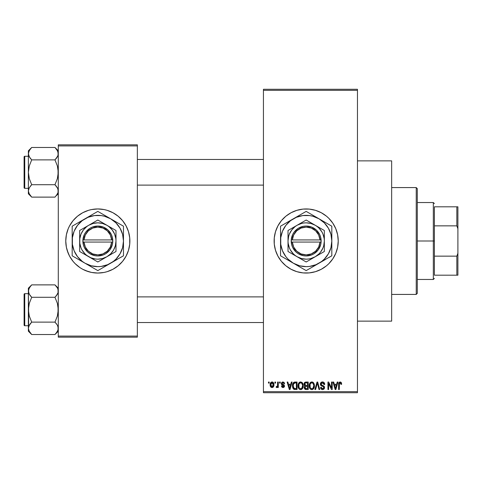 <?xml version="1.0" encoding="UTF-8"?>
<svg xmlns="http://www.w3.org/2000/svg" width="482" height="482" viewBox="0 0 482 482"><rect width="100%" height="100%" fill="white"/><g stroke="black" fill="none" stroke-linecap="round" stroke-linejoin="round"><path stroke-width="0.72" d="M291.098 269.287A32.053 32.053 0 0 0 306.178 273.053A32.053 32.053 0 0 1 274.125 241A32.053 32.053 0 0 1 306.178 208.947A32.053 32.053 0 0 0 291.098 212.713M291.038 212.749A32.053 32.053 0 0 0 281.428 220.629M281.368 220.702A32.053 32.053 0 0 0 274.276 237.849M274.125 241.03A32.053 32.053 0 0 0 274.276 244.133L274.276 237.861A32.053 32.053 0 0 0 274.125 240.97M274.276 244.151A32.053 32.053 0 0 0 281.368 261.298M281.428 261.371A32.053 32.053 0 0 0 291.038 269.251M283.976 382.274L284.615 383.69L283.934 383.786L283.645 383.021L282.91 382.72L282.253 382.931L282 383.696L284.235 385.112L284.422 386.63L283.591 387.48L282.097 387.341L281.41 386.022L282.091 385.925L282.958 386.799L283.826 386.004L281.59 384.72L281.41 383.027L282.289 382.057L283.94 382.25M357.463 321.132L391.655 321.132L391.655 160.868L357.463 160.868L391.655 160.868L391.655 321.132L357.463 321.132M75.132 218.358A32.053 32.053 0 0 0 69.559 225.889L73.047 220.666L77.488 216.219L82.717 212.731L88.519 210.327L91.574 209.562A32.053 32.053 0 0 0 88.537 210.321M88.501 210.333A32.053 32.053 0 0 0 75.186 218.31M65.769 241.03A32.053 32.053 0 0 0 68.203 253.255L66.383 247.254L65.769 241L66.383 234.746L68.209 228.733L69.553 225.889A32.053 32.053 0 0 0 68.215 228.721M69.553 225.889L68.209 228.733A32.053 32.053 0 0 0 65.769 240.97M68.215 253.279A32.053 32.053 0 0 0 75.132 263.642M75.186 263.69A32.053 32.053 0 0 0 88.501 271.667L82.717 269.269L80.018 267.655L75.162 263.666L73.047 261.334L69.553 256.111L67.149 250.303M88.537 271.679A32.053 32.053 0 0 0 91.574 272.438L85.561 270.613M91.574 209.562L97.822 208.947A32.053 32.053 0 0 1 129.881 241A32.053 32.053 0 0 1 97.822 273.053A32.053 32.053 0 0 1 65.769 241A32.053 32.053 0 0 1 97.822 208.947L104.076 209.562L107.131 210.327L112.933 212.731L118.162 216.219L122.603 220.666L126.091 225.889L128.501 231.697L129.724 237.861L129.724 244.139L128.501 250.303L126.091 256.111L122.603 261.334L118.162 265.781L112.933 269.269L107.131 271.673L104.076 272.438L97.822 273.053L91.574 272.438M263.437 90.345L263.437 391.655L357.463 391.655L357.463 90.345L263.437 90.345L263.437 89.278L357.463 89.278L357.463 90.345L357.463 89.278L263.437 89.278L263.437 392.722L357.463 392.722L357.463 90.345L263.437 90.345M274.903 383.106L274.903 382.039L275.577 382.039L275.577 383.106L274.903 383.106L275.577 383.106L275.577 382.039L274.903 382.039L275.577 382.039L275.577 383.106L274.903 383.106L274.903 382.039L274.903 383.106M276.162 387.281L276.807 387.576L276.162 387.281L276.355 386.504L276.849 386.606L277.493 385.968L277.62 382.039L278.301 382.039L278.301 387.48L277.62 387.48L277.62 386.612L276.975 387.546L276.162 387.281L276.355 386.504L277.391 386.245L277.62 384.859L277.493 385.968L276.849 386.606L276.355 386.504L276.162 387.281L276.807 387.576L277.62 386.612L277.62 387.48L278.301 387.48L278.301 382.039L277.62 382.039L278.301 382.039L278.301 387.48L277.62 387.48M279.56 383.106L279.56 382.039L280.241 382.039L280.241 383.106L279.56 383.106L280.241 383.106L280.241 382.039L279.56 382.039L280.241 382.039L280.241 383.106L279.56 383.106L279.56 382.039L279.56 383.106M291.381 382.039L290.791 384.274L291.381 382.039L292.092 382.039L290.025 389.516L289.308 389.516L287.139 382.039L287.85 382.039L288.441 384.274L290.791 384.274L288.441 384.274L287.85 382.039L287.139 382.039L289.308 389.516L290.025 389.516L292.092 382.039L291.381 382.039L292.092 382.039L290.025 389.516L289.308 389.516L287.139 382.039L287.85 382.039M300.641 381.943L302.232 382.642L303.112 384.347L303.154 386.992L302.563 388.522L301.551 389.42L299.997 389.522L298.894 388.757L298.28 387.594L298.027 385.419L298.37 383.708L299.274 382.419L300.641 381.943L298.695 383.082L298.021 385.769C297.9 387.841 298.774 389.125 300.635 389.613C302.533 389.113 303.413 387.799 303.262 385.678L302.594 383.112L300.792 381.949M311.812 381.943L313.402 382.642L314.282 384.347L314.324 386.992L313.734 388.522L312.722 389.42L311.167 389.522L310.065 388.757L309.45 387.594L309.197 385.419L309.54 383.708L310.444 382.419L311.812 381.943L309.866 383.082L309.191 385.769C309.07 387.841 309.944 389.125 311.806 389.613C313.704 389.113 314.583 387.799 314.433 385.678L313.764 383.112L311.962 381.949M341.136 382.347L340.159 381.943L341.226 382.467L341.63 384.274L340.949 384.371L340.479 382.907L339.436 383.262L339.298 389.516L338.617 389.516L338.738 383.202L339.208 382.292L340.159 381.943C338.967 382.244 338.454 383.076 338.617 384.443L338.617 389.516L339.298 389.516L339.394 383.383L340.129 382.816L340.949 384.371L341.63 384.274L341.431 382.889M274.276 237.861L275.505 231.697L277.909 225.889L281.398 220.666L285.844 216.219L291.068 212.731L296.87 210.327L303.033 209.098L309.317 209.098L315.481 210.327L321.289 212.731L326.513 216.219L328.844 218.334L332.827 223.19L335.791 228.733L337.617 234.746L338.231 241L337.617 247.254L335.791 253.267L332.827 258.81L328.844 263.666L326.513 265.781L321.289 269.269L315.481 271.673L309.317 272.902L303.033 272.902L296.87 271.673L291.068 269.269L285.844 265.781L281.398 261.334L277.909 256.111L275.505 250.303L274.276 244.139M337.225 382.039L336.641 384.274L337.225 382.039L337.942 382.039L335.87 389.516L335.159 389.516L332.984 382.039L333.695 382.039L334.285 384.274L336.641 384.274L334.285 384.274L333.695 382.039L332.984 382.039L335.159 389.516L335.87 389.516L337.942 382.039L337.225 382.039L337.942 382.039L335.87 389.516L335.159 389.516L332.984 382.039L333.695 382.039M331.532 382.039L331.532 388.022L331.532 382.039L332.206 382.039L332.206 389.516L331.483 389.516L328.616 383.521L328.616 389.516L327.935 389.516L327.935 382.039L328.664 382.039L331.532 388.022L328.664 382.039L327.935 382.039L327.935 389.516L328.616 389.516L328.616 383.521L331.483 389.516L332.206 389.516L332.206 382.039L331.532 382.039L332.206 382.039L332.206 389.516L331.483 389.516M322.476 381.943C321.139 382.033 320.434 382.756 320.361 384.112L320.934 382.545L322.717 381.949L324.157 382.69L324.717 384.226L324.049 384.564L323.609 383.329L322.585 382.822L321.645 382.991L321.06 383.835L321.355 384.919L323.759 385.943L324.422 386.829L324.416 388.347L323.729 389.293L322.386 389.607L321.084 388.968L320.554 387.383L321.235 387.281L321.687 388.444L322.705 388.739L323.597 388.329L323.844 387.341L323.41 386.594L320.94 385.588L320.361 384.112L321.392 385.889L323.639 386.781L323.856 387.54L322.579 388.739L321.235 387.281L320.554 387.383C320.596 388.739 321.277 389.486 322.603 389.613L324.537 387.564L321.036 384.094L322.416 382.816L324.049 384.564L324.729 384.467C324.699 382.943 323.946 382.099 322.476 381.943L322.717 381.949M317.102 384.094L315.602 389.516L314.885 389.516L317.023 382.039L317.686 382.039L319.705 389.516L319 389.516L317.397 382.913L315.602 389.516L314.885 389.516L315.602 389.516L317.397 382.913L319 389.516L319.705 389.516L317.686 382.039L317.023 382.039L317.686 382.039L319.705 389.516L319 389.516L317.524 383.503M306.112 382.039C304.745 382.099 304.052 382.829 304.04 384.232L304.311 382.979L305.058 382.226L308.215 382.039L308.215 389.516L305.727 389.498L304.738 389.022L304.244 387.414L304.967 386.07L304.238 385.299L304.04 384.232L304.967 386.07L304.232 387.636L306.106 389.516L308.215 389.516L308.215 382.039L306.112 382.039L308.215 382.039L308.215 389.516L306.106 389.516M295.056 382.039C293.158 382.431 292.303 383.69 292.484 385.817L292.767 383.811L293.544 382.515L297.045 382.039L297.045 389.516L293.616 389.131L292.779 387.853L292.484 386.076L294.068 389.378L297.045 389.516L297.045 382.039L295.056 382.039L297.045 382.039L297.045 389.516M270.197 385.618L270.342 383.317L271.559 382.009L273.119 382.359L273.909 384.287L273.559 386.606L272.27 387.558L270.655 386.823L270.143 384.817C270.041 386.317 270.673 387.239 272.035 387.576C273.415 387.233 274.047 386.293 273.927 384.757C274.041 383.226 273.408 382.292 272.035 381.943C270.643 382.298 270.01 383.256 270.143 384.817L270.143 385.046M268.486 383.106L268.486 382.039L269.167 382.039L269.167 383.106L268.486 383.106L269.167 383.106L269.167 382.039L268.486 382.039L269.167 382.039L269.167 383.106L268.486 383.106L268.486 382.039L268.486 383.106M58.292 144.835L137.358 144.835L137.358 145.907L58.292 145.907L58.292 336.093L137.358 336.093L137.358 144.835L58.292 144.835L58.292 145.907L58.292 144.835M58.292 337.165L137.358 337.165L137.358 145.907L58.292 145.907L58.292 337.165L58.292 336.093L137.358 336.093L137.358 337.165L58.292 337.165M104.076 272.438A32.053 32.053 0 0 0 107.112 271.679M107.149 271.667A32.053 32.053 0 0 0 120.464 263.69M120.512 263.642A32.053 32.053 0 0 0 127.435 253.279M127.447 253.255A32.053 32.053 0 0 0 129.881 241.03M129.881 240.97A32.053 32.053 0 0 0 127.447 228.745M127.435 228.721A32.053 32.053 0 0 0 120.512 218.358M120.464 218.31A32.053 32.053 0 0 0 107.149 210.333M110.089 211.387L107.131 210.327A32.053 32.053 0 0 0 104.076 209.562M118.162 265.781L118.873 265.172M126.091 256.111L127.441 253.267M129.724 244.139L129.881 241M128.501 231.697L127.441 228.733M77.488 216.219L76.777 216.828M65.926 237.861L65.769 241M263.437 392.722L263.437 391.655L357.463 391.655L357.463 392.722L263.437 392.722M321.277 212.725A32.053 32.053 0 0 0 306.178 208.947A32.053 32.053 0 0 1 338.231 241A32.053 32.053 0 0 1 306.178 273.053A32.053 32.053 0 0 0 321.277 269.275M321.301 269.263A32.053 32.053 0 0 0 330.923 261.371M330.983 261.298A32.053 32.053 0 0 0 334.442 256.123M334.454 256.099A32.053 32.053 0 0 0 336.846 250.321M336.858 250.291A32.053 32.053 0 0 0 338.075 244.157M338.081 244.127A32.053 32.053 0 0 0 338.231 241.036M338.231 240.964A32.053 32.053 0 0 0 338.081 237.873M338.075 237.843A32.053 32.053 0 0 0 336.858 231.709M336.846 231.679A32.053 32.053 0 0 0 334.454 225.901M334.442 225.877A32.053 32.053 0 0 0 330.983 220.702M330.923 220.629A32.053 32.053 0 0 0 321.301 212.737M318.445 270.613L319.337 270.227M328.844 263.666L330.953 261.334M293.912 211.387L293.279 211.652M283.512 218.334L281.398 220.666M277.909 225.889L276.566 228.733M274.74 234.746L274.626 235.337M341.581 383.503L341.63 384.04M341.63 384.274L340.937 384.124M340.919 383.883L340.822 383.401M339.328 383.744L340.25 382.822L339.774 382.907M339.394 383.383L339.304 384.13M339.298 389.516L338.617 389.516L338.617 384.443M338.629 384.027L338.665 383.612M338.738 383.202L338.858 382.804M335.773 387.323L336.412 385.148L334.52 385.148L335.183 387.582L334.52 385.148L336.412 385.148L335.46 388.739L335.08 387.203L335.46 388.739L335.683 387.673M328.616 389.516L327.935 389.516L327.935 382.039L328.664 382.039M322.952 381.979L323.404 382.118M324.597 383.527L324.687 383.931M324.729 384.467L324.049 384.564L324.006 384.232M324.006 384.226L323.609 383.329M322.747 382.847L322.283 382.822M321.187 383.455L321.06 383.823M321.042 383.961L321.169 384.678M323.765 385.949L324.199 386.389M324.259 386.486L324.434 386.865M324.507 387.962L324.416 388.347M324.41 388.372L324.253 388.709M322.169 389.577L321.392 389.251M320.687 388.221L320.59 387.805M320.554 387.383L321.265 387.558M322.283 388.715L321.687 388.444M323.85 387.715L323.41 386.594M323.699 386.859L323.856 387.54L323.639 386.781L322.572 386.281M321.633 385.992L322.121 386.154M320.602 385.166L320.416 384.648M320.934 382.545L321.59 382.093M321.645 382.075L322.048 381.973M322.5 385.437L322.157 385.329M317.023 382.039L314.885 389.516L317.023 382.039M314.047 383.654L314.276 384.317M314.366 384.781L314.427 385.341M314.433 385.678L314.427 386.01M314.198 387.528L314.077 387.877M313.041 389.233L312.722 389.42M312.704 389.426L312.137 389.595M310.866 389.396L310.39 389.082M309.583 387.944L309.45 387.612M309.938 388.588L309.251 386.739M309.197 386.094L309.191 385.769M309.221 385.076L309.257 384.763M309.269 384.708L309.33 384.401M310.227 382.618L311.239 382.009M312.125 381.961L312.673 382.118M312.945 382.256L313.402 382.642L312.945 382.256M311.661 388.733L312.758 388.438M311.529 388.715L310.269 387.733L309.866 385.793L310.209 387.612M311.565 382.835L310.245 383.865L309.866 385.793C309.745 384.196 310.396 383.202 311.818 382.816L311.565 382.835M311.691 382.822L312.716 383.1L311.818 382.816C313.198 383.178 313.848 384.13 313.752 385.666L312.957 388.275L313.752 385.666C313.909 387.317 313.258 388.341 311.8 388.739L311.926 388.733M310.095 384.214L310.155 387.486M313.734 385.19L312.902 383.25M313.541 384.226L313.071 383.419M305.721 389.498L305.371 389.426M304.979 389.233L305.359 389.42M304.359 388.384L304.263 388.01M304.407 386.769L304.69 386.317M304.726 385.925L304.238 385.293M304.546 382.624L305.449 382.099M305.913 385.528L307.534 385.534L307.534 382.913L306.094 382.913L307.534 382.913L307.534 385.534L305.118 385.257L304.865 383.503L304.72 384.226L306.197 385.534L304.72 384.226L305.082 383.208L306.094 382.913L305.305 383.045M305.474 382.979L306.094 382.913L305.474 382.979M306.076 388.637L307.534 388.643L307.534 386.407L305.546 386.48L305.052 386.883L304.913 387.516L305.546 386.48L307.534 386.407L307.534 388.643L306.353 388.643L304.913 387.516L305.214 388.378L306.046 388.637M305.214 388.378L305.534 388.564M306.263 386.407L305.395 386.546M305.95 388.631L306.353 388.643M302.877 383.654L303.106 384.317M303.238 386.371L303.154 387.004M303.027 387.528L302.907 387.877M301.871 389.233L301.551 389.42M301.533 389.426L300.967 389.595M299.696 389.396L299.22 389.082M298.081 386.739L298.527 388.191M298.412 387.944L298.28 387.612M298.021 385.769L298.027 385.419M298.051 385.076L298.087 384.763M298.099 384.708L298.159 384.401M299.521 382.244L300.069 382.009M301.78 382.262L302.238 382.648M298.569 388.275L298.768 388.588M300.491 388.733L301.587 388.438M300.358 388.715L299.099 387.733L298.695 385.793L299.039 387.612M300.394 382.835L299.075 383.865L298.695 385.793C298.575 384.196 299.22 383.202 300.648 382.816L300.394 382.835M300.521 382.822L301.545 383.1L300.648 382.816C302.027 383.178 302.678 384.13 302.582 385.666L301.786 388.275L302.582 385.666C302.738 387.317 302.087 388.341 300.629 388.739L300.756 388.733M298.924 384.214L298.985 387.486M302.563 385.19L301.732 383.25M302.371 384.226L301.901 383.419M294.598 389.492L294.068 389.378M293.61 389.125L292.984 388.323M292.978 388.317L292.592 387.154M292.779 387.853L292.496 386.347M292.767 383.805L292.978 383.292M293.55 382.509L294.092 382.19M294.098 382.19L294.731 382.051M292.972 383.298L292.707 383.985M293.285 387.106L293.225 386.781M293.863 383.298L293.436 384.003L295.141 382.913L296.364 382.913L296.364 388.643L294.195 388.492L293.158 385.829L293.339 384.311M294.743 382.937L293.984 383.202M293.195 386.576L294.195 388.492L296.364 388.643L296.364 382.913L295.008 382.913M293.646 387.992L295.165 388.643L294.309 388.54M293.683 383.515L293.17 386.203M289.929 387.323L290.562 385.148L288.67 385.148L289.616 388.739L288.67 385.148L290.562 385.148L289.495 388.209M289.833 387.673L289.748 388.022M284.615 383.69L282.952 381.943L281.313 383.696L283.838 386.136L282.958 386.799L282.091 385.925L281.41 386.022L282.982 387.576L284.519 386.022L281.988 383.564L282.91 382.72L283.85 383.389M283.115 382.732L282.566 382.762M281.988 383.564L283.139 384.461M282.163 384.058L282.832 384.359L282.163 384.058M284.507 385.865L284.513 386.178M284.494 386.329L284.253 386.962M281.44 386.227L282.115 386.094M282.091 385.925L283.265 386.769M282.958 386.799L283.838 386.136L283.53 385.63M283.765 386.431L283.615 385.684M276.355 386.504L277.036 386.57M276.849 386.606L277.548 385.696M277.62 382.039L277.62 384.859M272.282 381.955L272.722 382.087M272.963 382.238L272.505 382.009M273.167 382.401L273.854 383.817M273.746 383.359L273.848 383.799M272.933 387.311L273.288 386.992M271.33 387.414L270.806 387.016M270.529 386.63L270.372 386.293M270.209 383.853L270.3 383.449M270.221 385.745L270.36 386.263M271.42 382.949L270.86 384.118M270.926 383.786L271.041 386.058L272.053 386.799L270.818 384.763L272.017 382.72L273.246 384.763L272.053 386.799L272.77 386.456L273.137 383.774L272.631 382.937L271.854 382.732M273.198 384.064L273.077 383.588M272.8 383.1L272.342 382.774M335.183 387.582L335.285 387.968M335.358 388.275L335.46 388.739M311.095 382.979L310.691 383.268M310.522 383.449L310.245 383.865M306.094 382.913L305.564 382.955M299.925 382.979L299.521 383.268M299.352 383.449L299.075 383.865M293.436 384.003L293.177 385.365M289.616 388.739L289.676 388.384M270.83 384.431L270.83 385.094M270.866 385.419L270.932 385.745M271.89 386.787L272.216 386.781M272.872 386.329L273.24 384.431M434.396 206.808L434.396 225.853L434.396 206.808L456.834 206.808L434.396 206.808M434.396 241L434.396 225.853L434.396 256.147L434.396 241L433.324 241L434.396 241M417.298 202.536L433.324 202.536L433.324 241L433.324 202.536L434.396 203.603M417.298 241L433.324 241L417.298 241L417.298 293.357L417.298 188.643L416.231 187.576L416.231 294.424L417.298 293.357L416.231 294.424L416.231 187.576L391.655 187.576L416.231 187.576L417.298 188.643L417.298 241M434.396 275.192L434.396 256.147L434.396 275.192L457.9 275.192L457.9 253.273L456.834 256.147L434.396 256.147L456.834 256.147L456.834 275.192L456.834 256.147L457.9 253.273L457.9 275.192L434.396 275.192M417.298 279.464L433.324 279.464L433.324 241L433.324 279.464L434.396 278.397M457.9 206.808L456.834 206.808L456.834 225.853L457.9 228.727L457.9 253.273L457.9 206.808L457.9 228.727L456.834 225.853L456.834 206.808L457.9 206.808M434.396 225.853L456.834 225.853L434.396 225.853M391.655 294.424L416.231 294.424L391.655 294.424M137.358 185.118L263.437 185.118L137.358 185.118M263.437 159.476L137.358 159.476L263.437 159.476M56.43 149.101L54.966 147.468L31.704 147.468L54.966 147.468L58.292 150.794L54.966 147.468L57.352 150.468L58.292 153.674L58.051 152.053L58.051 155.294L56.304 158.397L57.358 156.873L54.966 159.879L57.713 156.186M28.619 192.553L28.372 190.92L28.372 193.8L31.704 197.126L29.312 194.126L28.372 190.92L29.3 187.733L31.704 184.714L54.966 184.714L57.352 187.715L58.045 189.287L58.051 192.529L57.364 194.107L54.966 197.126L31.704 197.126L28.926 193.366M24.739 188.323L24.739 156.27A0.639 0.639 0 0 0 24.1 156.909L24.1 187.685A0.639 0.639 0 0 0 24.739 188.323L28.372 188.323L24.739 188.323A0.639 0.639 0 0 1 24.1 187.685L24.1 156.909A0.639 0.639 0 0 1 24.739 156.27L24.739 188.323M28.372 156.27L24.739 156.27L28.372 156.27M58.292 191.011L58.051 189.299L58.051 192.529L56.274 195.68M57.545 188.058L58.292 190.92M56.388 186.299L54.966 184.714L57.358 178.689L58.292 172.297L57.364 165.91L54.966 159.879L56.304 158.403L54.966 159.879L31.704 159.879L54.966 159.879L57.364 165.91L58.051 169.068L58.045 175.544L57.358 178.689L54.966 184.714L31.704 184.714L29.306 187.721L28.372 190.92L28.372 193.8L31.704 197.126L54.966 197.126L55.279 196.807M28.619 189.287L28.956 188.408M29.125 193.782L29.306 194.119M57.744 193.366L58.051 192.541M57.75 151.252L58.292 153.674L58.051 155.282M28.372 150.794L28.372 153.674L29.3 150.486L31.704 147.468L28.372 150.794L28.613 155.282L28.372 153.674L28.926 151.228M30.276 158.295L28.619 155.306L28.372 153.674L28.372 172.297L29.306 165.904L31.704 159.879L29.312 156.879L28.372 153.674L28.372 190.914M28.619 155.306L28.968 156.216M54.966 147.468L57.689 151.107M31.704 159.879L30.36 158.403L31.704 159.879L29.306 165.904L28.372 172.297L29.3 178.683L31.704 184.714L30.36 186.191L31.704 184.714L29.3 178.683L28.372 172.297L28.372 190.92M28.613 152.065L30.39 148.914M31.704 147.468L31.384 147.787M31.276 147.902L30.324 148.992M28.974 193.487L29.3 194.107M57.695 188.378L54.966 184.714M58.292 193.8L56.304 195.65M263.437 296.882L137.358 296.882L263.437 296.882M137.358 322.524L263.437 322.524L137.358 322.524M58.045 289.447L58.051 292.688L56.304 295.803L57.352 294.285L54.966 297.286L57.358 294.279L58.051 292.701L58.292 291.08L57.744 288.634M56.304 286.35L57.364 287.893L54.966 284.874L31.704 284.874L54.966 284.874L58.292 288.2L54.966 284.874M28.619 329.959L28.372 328.326L28.372 331.206L31.704 334.532L29.312 331.532L28.372 328.326L29.3 325.139L31.704 322.121L54.966 322.121L57.352 325.121L58.045 326.694L58.051 329.935L57.364 331.514L54.966 334.532L31.704 334.532L28.926 330.773M24.739 325.73L24.739 293.677A0.639 0.639 0 0 0 24.1 294.315L24.1 325.091A0.639 0.639 0 0 0 24.739 325.73L28.372 325.73L24.739 325.73A0.639 0.639 0 0 1 24.1 325.091L24.1 294.315A0.639 0.639 0 0 1 24.739 293.677L24.739 325.73M28.372 293.677L24.739 293.677L28.372 293.677M58.292 328.417L57.545 325.464M56.388 323.705L54.966 322.121L57.358 316.096L58.292 309.703L57.364 303.317L54.966 297.286L56.304 295.809L54.966 297.286L31.704 297.286L54.966 297.286L57.364 303.317L58.051 306.474L58.045 312.951L57.358 316.096L54.966 322.121L31.704 322.121L28.956 325.814M28.372 288.2L28.372 291.08L29.3 287.893L31.704 284.874L28.372 288.2L28.372 309.703L29.306 303.311L31.704 297.286L29.312 294.285L28.372 291.08L28.613 312.932L29.3 316.09L31.704 322.121L30.36 323.597L31.704 322.121L29.3 316.09L28.372 309.703L28.372 331.206L31.704 334.532L54.966 334.532L55.279 334.213M58.292 328.326L57.744 330.773M57.75 288.658L57.358 287.881M28.372 290.989L28.619 292.701L28.613 289.471L30.39 286.32M28.914 293.502L28.372 291.08M58.045 292.713L57.713 293.592M31.704 284.874L31.384 285.193M31.276 285.308L30.36 286.35M30.276 295.701L28.968 293.622M31.704 297.286L30.36 295.809L31.704 297.286L29.306 303.311L28.619 306.456L28.613 326.718M31.704 334.532L30.239 332.899M57.689 288.513L57.364 287.893M57.695 325.784L57.364 325.139M55.388 334.098L56.274 333.086M58.051 329.935L56.34 333.008M54.966 322.121L57.352 325.121M28.974 151.107L29.33 150.438M54.966 159.879L56.304 158.403M57.744 151.228L58.045 152.041M31.704 197.126L30.36 195.65M57.744 188.474L58.045 189.287M31.704 184.714L30.36 186.191M24.1 186.185L24.1 187.39M24.1 157.204L24.1 158.409M57.689 193.487L57.34 194.162M54.966 297.286L56.304 295.809M28.926 293.526L28.619 292.713M57.744 325.88L58.045 326.694M31.704 322.121L30.36 323.597M57.689 330.893L57.34 331.562M24.1 323.591L24.1 324.796M24.1 294.61L24.1 295.815M28.974 288.513L29.33 287.838M320.024 242.066L292.327 242.066L293.671 247.049L296.743 251.194L301.111 253.936L306.178 254.888L311.245 253.936L315.614 251.194L318.68 247.049L320.024 242.066A13.888 13.888 0 0 1 306.178 254.888A13.888 13.888 0 0 1 292.327 242.066L291.255 242.066A14.96 14.96 0 0 0 306.178 255.96A14.96 14.96 0 0 0 321.096 242.066L320.024 242.066L321.096 242.066L320.638 244.832L318.228 249.857L314.15 253.659L311.655 254.918L306.178 255.96L303.389 255.695L298.201 253.659L295.984 251.947L292.682 247.459L291.718 244.832L291.218 239.934L292.682 234.541L294.122 232.143L298.201 228.341L303.389 226.305L306.178 226.04L311.655 227.082L316.367 230.053L319.668 234.541L320.638 237.168L321.132 242.066L292.327 242.066M306.166 261.967L297.093 256.731A18.165 18.165 0 0 1 297.093 225.269A18.165 18.165 0 0 1 315.258 225.269L324.344 230.51L306.178 220.027L288.013 230.51L306.178 220.027L288.013 230.51L288.013 251.49L288.013 230.51L288.013 251.49L306.178 261.973L324.344 251.49L324.344 241A18.165 18.165 0 0 1 315.258 256.731L324.344 251.49M324.332 251.496L315.258 256.731A18.165 18.165 0 0 1 297.093 256.731L306.178 261.973M313.746 266.239L321.789 261.346L324.308 259.135L328.387 253.821L330.947 247.64L331.821 241L330.947 234.36L328.387 228.179L324.308 222.865L319 218.792L312.812 216.231L309.522 215.575L302.829 215.575L296.364 217.31L290.568 220.654L285.832 225.389L282.488 231.185L280.753 237.65L280.753 244.35L282.488 250.815L285.832 256.611L288.043 259.135L293.357 263.208L299.539 265.769L306.178 266.642L309.522 266.425L315.987 264.69L331.821 255.803L328.766 257.569L331.821 255.803L331.821 226.197L328.766 224.431L331.821 226.197L331.821 228.39M324.247 221.822L306.178 211.387L309.233 213.152L306.178 211.387L280.536 226.197L283.585 224.431L280.536 226.197L280.536 253.61M298.605 215.761L286.748 222.606M331.821 252.279L331.821 241A25.642 25.642 0 0 1 293.357 263.208A25.642 25.642 0 0 1 280.536 241L280.536 255.803L306.178 270.613L303.124 268.848L306.178 270.613L325.609 259.394M283.988 257.804L299.961 267.022M283.585 257.569L286.73 259.382M280.536 229.721L280.536 241A25.642 25.642 0 0 1 319 218.792L312.39 214.978M331.821 229.721L331.821 226.197L319 218.792A25.642 25.642 0 0 1 331.821 241L331.821 229.721M331.821 244.88L331.821 247.133M324.253 260.178L322.374 261.256M329.917 256.906L328.766 257.569M309.637 268.613L309.239 268.842M319 263.208L315.65 265.142M298.605 266.239L296.701 265.142M304.275 269.51L303.124 268.848M293.357 263.208L290.007 261.274M288.103 260.178L286.778 259.406M280.536 244.856L280.536 241M280.536 248.61L280.536 247.152M288.103 221.822L290.007 220.726M282.44 225.094L283.585 224.431M280.536 237.12L280.536 234.867M313.746 215.761L315.65 216.858M306.178 211.387L309.233 213.152M302.72 213.387L303.106 213.165M293.357 218.792L296.701 216.858M331.821 237.138L331.821 241M331.821 233.384L331.821 234.848M328.356 224.196L328.76 224.425M319 218.792L322.344 220.726M285.838 225.383L283.97 228.179M326.513 256.617L328.387 253.821M324.344 233.011L324.344 230.51L315.258 225.269A18.165 18.165 0 0 1 324.344 241L324.344 233.011M315.258 256.731L319.024 253.845L320.59 252.056L322.958 247.953L323.723 245.7L324.344 241L324.187 238.626L322.958 234.047L321.91 231.92L319.024 228.155L317.234 226.588L315.258 225.269L310.878 223.455L306.178 222.835L303.805 222.991L301.473 223.455L297.093 225.269L295.117 226.588L291.767 229.944L289.393 234.047L288.634 236.3L288.013 241L288.17 243.374L289.393 247.953L290.447 250.08L293.333 253.845L295.117 255.412L297.093 256.731L301.473 258.545L306.178 259.165L308.546 259.009L310.878 258.545L315.258 256.731M292.327 239.934L320.024 239.934L318.68 234.951L315.614 230.806L311.245 228.064L306.178 227.112L301.111 228.064L296.743 230.806L293.671 234.951L292.327 239.934A13.888 13.888 0 0 1 306.178 227.112A13.888 13.888 0 0 1 320.024 239.934L321.096 239.934A14.96 14.96 0 0 0 306.178 226.04A14.96 14.96 0 0 0 291.255 239.934L320.024 239.934M321.132 242.066L321.132 239.934L321.096 242.066M291.255 242.066L291.218 239.934L291.218 242.066M111.673 242.066L83.976 242.066L85.32 247.049L88.387 251.194L92.755 253.936L97.822 254.888L102.895 253.936L107.263 251.194L110.33 247.049L111.673 242.066A13.888 13.888 0 0 1 97.822 254.888A13.888 13.888 0 0 1 83.976 242.066L82.904 242.066A14.96 14.96 0 0 0 97.822 255.96A14.96 14.96 0 0 0 112.746 242.066L111.673 242.066L112.746 242.066L112.282 244.832L109.878 249.857L105.799 253.659L103.299 254.918L97.822 255.96L95.038 255.695L89.851 253.659L87.634 251.947L84.332 247.459L83.362 244.832L82.868 239.934L84.332 234.541L85.772 232.143L89.851 228.341L92.345 227.082L97.822 226.04L103.299 227.082L108.016 230.053L111.318 234.541L112.282 237.168L112.782 242.066L83.976 242.066M106.908 225.269L97.822 220.027L115.987 230.51L97.822 220.027L79.663 230.51L97.822 220.027L79.663 230.51L79.663 251.49L79.663 230.51L79.663 251.49L97.822 261.973L79.663 251.49L97.822 261.973L115.987 251.49L97.822 261.973L115.987 251.49L115.987 241A18.165 18.165 0 0 1 88.742 256.731A18.165 18.165 0 0 1 88.742 225.269A18.165 18.165 0 0 1 115.987 241L115.987 230.51L106.908 225.269L102.527 223.455L97.822 222.835L93.122 223.455L88.742 225.269L86.766 226.588L83.416 229.944L81.042 234.047L79.813 238.626L79.813 243.374L81.042 247.953L82.097 250.08L84.983 253.845L86.766 255.412L90.875 257.78L95.454 259.009L97.822 259.165L102.527 258.545L106.908 256.731L110.667 253.845L113.553 250.08L115.373 245.7L115.987 241L115.831 238.626L114.608 234.047L112.234 229.944L108.884 226.588L106.908 225.269M105.395 266.239L113.433 261.346L115.957 259.135L120.03 253.821L122.597 247.64L123.47 241L122.597 234.36L120.03 228.179L115.957 222.865L110.649 218.792L104.461 216.231L101.172 215.575L94.478 215.575L88.013 217.31L82.211 220.654L77.481 225.389L74.132 231.185L72.402 237.65L72.402 244.35L74.132 250.815L77.481 256.611L82.211 261.346L85.001 263.208L91.188 265.769L97.822 266.642L101.172 266.425L107.637 264.69L123.47 255.803L120.416 257.569L123.47 255.803L123.47 226.197L120.416 224.431L123.47 226.197L123.47 228.39M115.897 221.822L97.822 211.387L100.877 213.152L97.822 211.387L78.397 222.606M90.255 215.761L72.18 226.197L72.18 253.61M79.753 260.178L97.822 270.613L94.773 268.848L97.822 270.613L117.253 259.394M78.397 259.394L91.61 267.022M123.47 252.279L123.47 241A25.642 25.642 0 0 1 85.001 263.208A25.642 25.642 0 0 1 72.18 241L72.18 255.803L78.379 259.382M72.18 229.721L72.18 241A25.642 25.642 0 0 1 110.649 218.792L104.04 214.978M123.47 229.721L123.47 226.197L110.649 218.792A25.642 25.642 0 0 1 123.47 241L123.47 229.721M123.47 244.88L123.47 247.133M115.897 260.178L114.023 261.256M121.566 256.906L120.416 257.569M101.28 268.613L100.883 268.842M110.649 263.208L107.299 265.142M90.255 266.239L88.381 265.154M95.918 269.51L94.773 268.848M75.638 257.804L75.252 257.575M85.001 263.208L81.687 261.292M72.18 244.856L72.18 241M72.18 248.61L72.18 247.152M79.753 221.822L81.657 220.726M74.083 225.094L75.234 224.431M72.18 237.12L72.18 234.867M105.395 215.761L107.299 216.858M97.822 211.387L100.877 213.152M94.37 213.387L94.755 213.165M85.001 218.792L88.351 216.858M123.47 237.138L123.47 241M123.47 233.384L123.47 234.848M120.006 224.196L120.404 224.425M110.649 218.792L113.993 220.726M77.488 225.383L75.62 228.179M118.162 256.617L120.03 253.821M83.976 239.934L111.673 239.934L110.33 234.951L107.263 230.806L102.895 228.064L97.822 227.112L92.755 228.064L88.387 230.806L85.32 234.951L83.976 239.934A13.888 13.888 0 0 1 97.822 227.112A13.888 13.888 0 0 1 111.673 239.934L112.746 239.934A14.96 14.96 0 0 0 97.822 226.04A14.96 14.96 0 0 0 82.904 239.934L111.673 239.934M112.782 242.066L112.782 239.934L112.746 242.066M82.904 242.066L82.868 239.934L82.868 242.066M58.292 331.206L54.966 334.532"/></g></svg>
